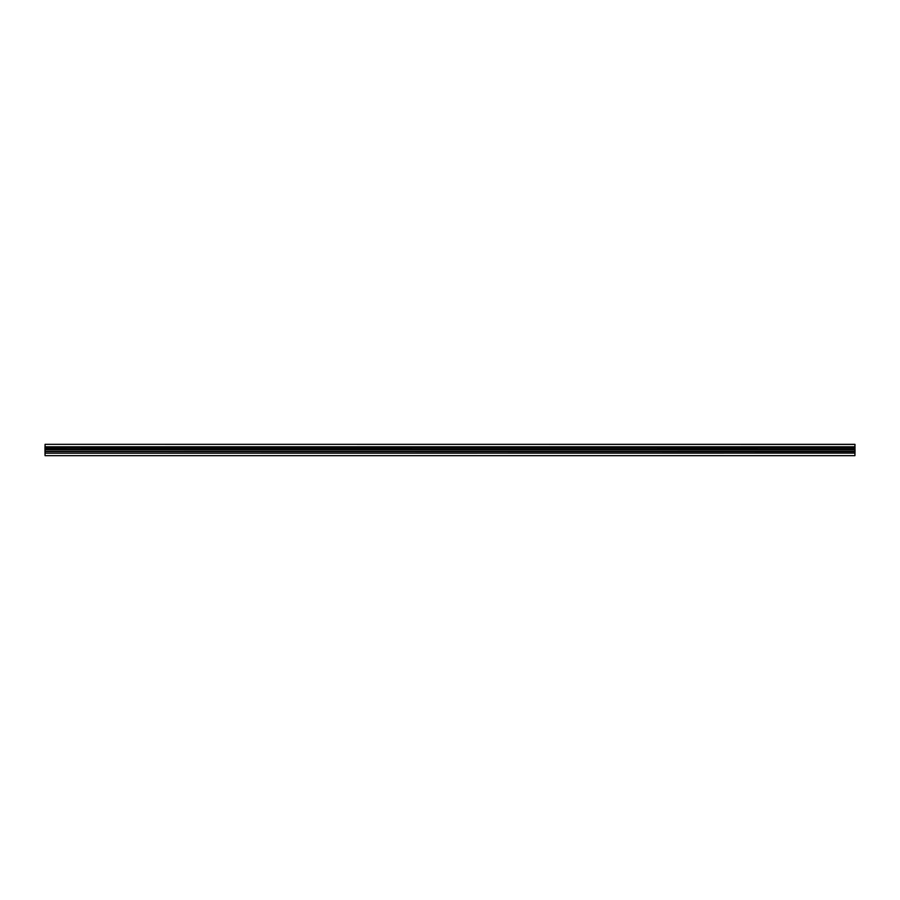<?xml version="1.0" encoding="UTF-8"?>
<svg xmlns="http://www.w3.org/2000/svg" width="900" height="900" viewBox="0 0 900 900"><rect width="100%" height="100%" fill="white"/><g stroke="black" fill="none" stroke-linecap="round" stroke-linejoin="round"><path stroke-width="1.35" d="M45 452.43L45 446.805L854.921 447.244L854.921 444.33L45.079 444.33L854.921 444.431L854.921 449.786L855 447.007M45.079 444.33L45 451.699M855 451.699L854.921 455.67L855 449.707L855 451.699L45.079 451.62L45.079 453.195L855 453.116M855 449.505L854.921 447.986L45 448.043M45.079 455.67L45 453.116L45.079 455.67L854.921 455.67M45.079 449.392L855 449.359M855 446.805L45 446.805M854.921 446.839L855 444.409M855 449.595L855 451.305L45 451.305M854.921 447.244L45 447.154M45 447.863L855 447.863M854.921 449.786L45 449.707L855 449.707"/></g></svg>
